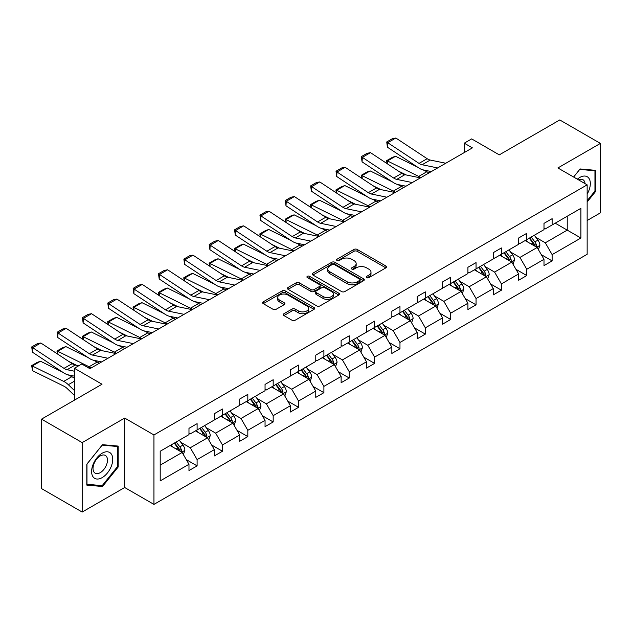 <?xml version="1.0" encoding="UTF-8"?>
<svg xmlns="http://www.w3.org/2000/svg" width="632" height="632" viewBox="0 0 632 632"><rect width="100%" height="100%" fill="white"/><g stroke="black" fill="none" stroke-linecap="round" stroke-linejoin="round"><path stroke-width="0.95" d="M366.694 277.646A1.58 0.908 0 0 0 368.93 277.646L385.883 267.857A2.259 1.303 0 0 0 386.539 266.933A2.259 1.303 0 0 0 385.883 266.009L357.159 249.435A2.259 1.303 0 0 0 353.967 249.435L337.014 259.215A1.58 0.908 0 0 0 336.556 259.863A1.58 0.908 0 0 0 337.014 260.51A1.58 0.908 0 0 0 339.25 260.51L341.446 259.238A7.221 4.171 0 0 1 351.653 259.238L354.046 260.621A7.221 4.171 0 0 1 356.164 263.568A7.221 4.171 0 0 1 354.046 266.522L351.858 267.786A1.58 0.908 0 0 0 351.392 268.434A1.58 0.908 0 0 0 351.858 269.074A1.58 0.908 0 0 0 354.086 269.074L356.282 267.81A7.221 4.171 0 0 1 366.497 267.81L368.891 269.192A7.221 4.171 0 0 1 371 272.139A7.221 4.171 0 0 1 368.891 275.086L366.694 276.35A1.58 0.908 0 0 0 366.228 276.998A1.58 0.908 0 0 0 366.694 277.646L366.694 276.35M587.152 220.513L600.4 212.858L600.4 143.409L559.762 119.946L499.288 154.864L471.662 138.906L464.259 143.18L464.259 152.565M82.184 512.054L124.686 487.509L124.686 418.06L82.184 442.605L82.184 512.054L41.538 488.591L41.538 419.142L102.013 384.224L74.379 368.274L74.379 400.182M82.184 442.605L41.538 419.142M283.926 313.733A2.259 1.303 0 0 0 283.262 314.649A2.259 1.303 0 0 0 283.926 315.573L291.984 320.227A2.259 1.303 0 0 0 295.176 320.227L314.001 309.356A2.259 1.303 0 0 0 314.665 308.432A2.259 1.303 0 0 0 314.001 307.515L285.277 290.933A2.259 1.303 0 0 0 282.085 290.933L263.26 301.804A2.259 1.303 0 0 0 262.604 302.72A2.259 1.303 0 0 0 263.26 303.644L272.992 309.261A2.259 1.303 0 0 0 276.184 309.261L284.242 304.608A2.259 1.303 0 0 0 284.906 303.692A2.259 1.303 0 0 0 284.242 302.768L279.415 299.979A6.036 3.484 0 0 1 277.646 297.514A6.036 3.484 0 0 1 281.374 294.299A6.036 3.484 0 0 1 287.955 295.049L306.86 305.967A6.036 3.484 0 0 1 308.629 308.432A6.036 3.484 0 0 1 304.901 311.655A6.036 3.484 0 0 1 298.328 310.897L295.176 309.08A2.259 1.303 0 0 0 291.984 309.08L283.926 313.733L283.926 315.573M74.379 368.274L81.773 364L89.902 368.693L472.388 147.872L464.259 143.18M124.686 418.06L153.947 434.95L587.152 184.844L587.152 254.293L153.947 504.399L153.947 434.95M600.4 143.409L557.89 167.954L587.152 184.844M341.604 291.573A2.259 1.303 0 0 0 344.796 291.573L363.621 280.703A2.259 1.303 0 0 0 364.285 279.786A2.259 1.303 0 0 0 363.621 278.862L334.905 262.28A2.259 1.303 0 0 0 331.713 262.28L312.88 273.15A2.259 1.303 0 0 0 312.224 274.075A2.259 1.303 0 0 0 312.88 274.991L341.604 291.573M308.013 277.985A1.58 0.908 0 0 1 309.609 278.206L309.609 276.326L338.815 293.185A2.259 1.303 0 0 1 339.471 294.109A2.259 1.303 0 0 1 338.815 295.033L319.982 305.904A2.259 1.303 0 0 1 316.79 305.904L288.073 289.322L288.073 287.473A2.259 1.303 0 0 0 287.41 288.397A2.259 1.303 0 0 0 288.073 289.322M288.073 287.473L296.132 282.828A2.259 1.303 0 0 1 299.323 282.828L310.968 289.551A2.259 1.303 0 0 0 314.159 289.551L319.508 286.462A2.259 1.303 0 0 0 320.163 285.546A2.259 1.303 0 0 0 319.508 284.621L307.381 277.622A1.58 0.908 0 0 1 306.915 276.974A1.58 0.908 0 0 1 307.895 276.129A1.58 0.908 0 0 1 309.609 276.326M160.204 451.24L188.976 434.626L188.976 428.338L197.105 423.645L197.105 429.934L214.335 419.988L214.335 413.699L222.464 409.007L222.464 415.295L239.694 405.341L239.694 399.053L247.823 394.36L247.823 400.649L265.053 390.702L265.053 384.414L273.182 379.721L273.182 386.01L290.412 376.064L290.412 369.775L298.541 365.083L298.541 371.371L315.771 361.425L315.771 355.137L323.9 350.444L323.9 356.732L341.13 346.786L341.13 340.498L349.259 335.805L349.259 342.094L366.489 332.14L366.489 325.851L374.61 321.159L374.61 327.447L391.848 317.501L391.848 311.213L399.969 306.52L399.969 312.808L417.199 302.862L417.199 296.574L425.328 291.881L425.328 298.17L442.558 288.224L442.558 281.935L450.687 277.243L450.687 283.531L467.917 273.577L467.917 267.289L476.046 262.596L476.046 268.884L493.276 258.938L493.276 252.65L501.405 247.957L501.405 254.246L518.635 244.3L518.635 238.011L526.764 233.319L526.764 239.607L543.994 229.661L543.994 223.373L552.123 218.68L552.123 224.968L580.895 208.355L580.895 238.011L552.123 254.625L552.123 260.913L543.994 265.606L543.994 259.317L526.764 269.264L526.764 275.552L518.635 280.245L518.635 273.956L501.405 283.902L501.405 290.191L493.276 294.883L493.276 288.595L476.046 298.541L476.046 304.829L467.917 309.522L467.917 303.234L450.687 313.188L450.687 319.476L442.558 324.169L442.558 317.88L425.328 327.826L425.328 334.115L417.199 338.807L417.199 332.519L399.969 342.465L399.969 348.753L391.848 353.446L391.848 347.158L374.61 357.104L374.61 363.392L366.489 368.085L366.489 361.796L349.259 371.75L349.259 378.031L341.13 382.723L341.13 376.443L323.9 386.389L323.9 392.677L315.771 397.37L315.771 391.082L298.541 401.028L298.541 407.316L290.412 412.009L290.412 405.72L273.182 415.666L273.182 421.955L265.053 426.647L265.053 420.359L247.823 430.305L247.823 436.594L239.694 441.286L239.694 434.998L222.464 444.952L222.464 451.24L214.335 455.933L214.335 449.644L197.105 459.59L197.105 465.879L188.976 470.571L188.976 464.283L160.204 480.897L160.204 451.24M195.478 430.874L207.509 437.818L190.279 447.764L180.87 442.329M190.279 447.764L197.105 459.59M207.509 437.818L214.335 449.644M188.976 433.125L190.279 433.876L197.105 429.934M220.837 416.227L232.868 423.179L215.638 433.125L206.23 427.69M215.638 433.125L222.464 444.952M232.868 423.179L239.694 434.998M214.335 418.487L215.638 419.237L222.464 415.295M246.196 401.589L258.227 408.533L240.997 418.487L231.588 413.052M240.997 418.487L247.823 430.305M258.227 408.533L265.053 420.359M239.694 403.84L240.997 404.591L247.823 400.649M271.555 386.95L283.586 393.894L266.356 403.84L256.947 398.413M266.356 403.84L273.182 415.666M283.586 393.894L290.412 405.72M265.053 389.201L266.356 389.952L273.182 386.01M296.914 372.311L308.945 379.255L291.708 389.201L282.307 383.774M291.708 389.201L298.541 401.028M308.945 379.255L315.771 391.082M290.412 374.563L291.708 375.313L298.541 371.371M322.273 357.673L334.296 364.617L317.067 374.563L307.658 369.127M317.067 374.563L323.9 386.389M334.296 364.617L341.13 376.443M315.771 359.924L317.067 360.675L323.9 356.732M347.632 343.026L359.655 349.97L342.425 359.924L333.017 354.489M342.425 359.924L349.259 371.75M359.655 349.97L366.489 361.796M341.13 345.277L342.425 346.028L349.259 342.094M372.991 328.387L385.014 335.331L367.785 345.277L358.376 339.85M367.785 345.277L374.61 357.104M385.014 335.331L391.848 347.158M366.489 330.639L367.785 331.389L374.61 327.447M398.35 313.748L410.373 320.693L393.144 330.639L383.735 325.211M393.144 330.639L399.969 342.465M410.373 320.693L417.199 332.519M391.848 316L393.144 316.75L399.969 312.808M423.701 299.11L435.732 306.054L418.502 316L409.094 310.565M418.502 316L425.328 327.826M435.732 306.054L442.558 317.88M417.199 301.361L418.502 302.112L425.328 298.17M449.06 284.463L461.091 291.415L443.862 301.361L434.453 295.926M443.862 301.361L450.687 313.188M461.091 291.415L467.917 303.234M442.558 286.723L443.862 287.473L450.687 283.531M474.419 269.825L486.45 276.769L469.221 286.723L459.812 281.287M469.221 286.723L476.046 298.541M486.45 276.769L493.276 288.595M467.917 272.076L469.221 272.827L476.046 268.884M499.778 255.186L511.809 262.13L494.579 272.076L485.171 266.649M494.579 272.076L501.405 283.902M511.809 262.13L518.635 273.956M493.276 257.437L494.579 258.188L501.405 254.246M525.137 240.547L537.168 247.491L519.938 257.437L510.53 252.01M519.938 257.437L526.764 269.264M537.168 247.491L543.994 259.317M518.635 242.799L519.938 243.549L526.764 239.607M555.212 223.183L567.236 230.127L545.298 242.799L535.889 237.363M545.298 242.799L552.123 254.625M580.895 238.011L567.236 230.127L567.236 216.239L580.895 208.355M124.686 487.509L153.947 504.399M543.994 228.16L545.298 228.91L552.123 224.968M160.204 465.128L182.15 452.457L170.119 445.513M182.15 452.457L188.976 464.283M541.316 254.672L552.123 260.913M515.957 269.311L526.764 275.552M490.598 283.95L501.405 290.191M465.239 298.588L476.046 304.829M439.88 313.235L450.687 319.476M414.521 327.874L425.328 334.115M389.162 342.512L399.969 348.753M363.803 357.151L374.61 363.392M338.444 371.798L349.259 378.031M313.085 386.436L323.9 392.677M287.726 401.075L298.541 407.316M262.367 415.714L273.182 421.955M237.016 430.353L247.823 436.594M211.657 444.999L222.464 451.24M186.298 459.638L197.105 465.879M587.152 201.987L595.771 191.267L595.771 170.356L580.081 168.949L573.595 177.015M118.184 467.001L118.184 446.081L102.502 444.683L86.813 464.196L86.813 485.107L102.502 486.514L118.184 467.001L117.37 466.527M367.326 277.867L368.891 276.966A7.221 4.171 0 0 0 371 274.012L371 272.139M356.164 263.568L356.164 265.448A7.221 4.171 0 0 1 354.046 268.395L352.49 269.295M385.852 267.873L357.159 251.307A2.259 1.303 0 0 0 353.967 251.307L337.646 260.732M363.59 280.727L334.905 264.16A2.259 1.303 0 0 0 331.713 264.16L312.911 275.015M359.632 280.426A1.58 0.908 0 0 0 360.098 279.786A1.58 0.908 0 0 0 359.632 279.139L334.423 264.587A1.58 0.908 0 0 0 332.187 264.587L329.872 265.922A7.221 4.171 0 0 0 327.763 268.869A7.221 4.171 0 0 0 329.872 271.815L347.11 281.761A7.221 4.171 0 0 0 357.317 281.761L359.632 280.426L359.632 282.307A1.58 0.908 0 0 0 360.098 281.659L360.098 279.786M327.763 268.869L327.763 270.749A7.221 4.171 0 0 0 329.872 273.695L329.872 271.815M359.632 282.307L357.317 283.642A7.221 4.171 0 0 1 347.11 283.642L329.872 273.695M288.105 289.338L296.132 284.7L296.132 282.828M320.163 285.546L320.163 287.418A2.259 1.303 0 0 1 319.508 288.342L314.159 291.423A2.259 1.303 0 0 1 310.968 291.423L299.323 284.7A2.259 1.303 0 0 0 296.132 284.7M309.609 278.206L338.784 295.049M323.055 296.527A6.036 3.484 0 0 0 329.635 297.285A6.036 3.484 0 0 0 333.356 294.062A6.036 3.484 0 0 0 331.595 291.597L324.927 287.75A2.259 1.303 0 0 0 321.735 287.75L316.395 290.839A2.259 1.303 0 0 0 315.731 291.763A2.259 1.303 0 0 0 316.395 292.679L323.055 296.527L323.055 298.407A6.036 3.484 0 0 0 329.635 299.157A6.036 3.484 0 0 0 333.356 295.942L333.356 294.062M315.731 291.763L315.731 293.635A2.259 1.303 0 0 0 316.395 294.559L316.395 292.679M323.055 298.407L316.395 294.559M308.629 308.432L308.629 310.312A6.036 3.484 0 0 1 304.901 313.527A6.036 3.484 0 0 1 298.328 312.777L295.176 310.952A2.259 1.303 0 0 0 291.984 310.952L283.958 315.589M277.646 297.514L277.646 299.394A6.036 3.484 0 0 0 279.415 301.859L279.415 299.979M284.21 304.624L279.415 301.859M314.001 307.515L314.001 309.356L285.277 292.806A2.259 1.303 0 0 0 282.085 292.806L263.291 303.66M594.957 190.801L595.771 191.267M100.844 485.558L102.502 486.514M538.401 249.632L539.894 245.311A6.091 3.516 -120 0 0 537.951 240.128L534.301 235.254M387.029 163.585L386.618 160.67L392.306 157.392L395.545 156.27L417.618 167.172M423.092 169.874L426.853 171.73A17.238 9.954 60 0 1 428.931 172.963M527.76 242.056L526.179 239.947M395.545 156.27L387.416 160.963L418.732 176.423A17.238 9.954 60 0 1 420.801 177.655M386.618 160.67L387.416 160.963L387.598 163.965M406.273 174.977L398.342 171.059M536.268 246.97L536.608 245.572A6.091 3.516 -120 0 0 534.862 241.906L531.212 237.04M529.687 237.916L533.708 243.28A3.105 1.793 60 0 1 534.269 244.221L536.608 245.572M529.261 238.161L532.91 243.036A6.091 3.516 60 0 1 534.435 245.911M437.636 167.93L422.105 164.747A11.495 6.636 60 0 1 419.024 163.396L387.708 142.706L387.416 147.216L418.732 167.907A17.238 9.954 -120 0 0 423.345 169.929L431.34 171.572M445.765 163.238L430.226 160.054A11.495 6.636 60 0 1 427.153 158.703L395.837 138.013L387.708 142.706L386.737 141.955L392.425 138.677L395.837 138.013M387.416 147.216L386.737 141.955M513.042 264.271L514.535 259.95A6.091 3.516 -120 0 0 512.591 254.767L508.942 249.893M361.67 178.232L361.259 175.317L366.947 172.03L370.186 170.909L392.259 181.811M397.733 184.512L401.502 186.377A17.238 9.954 60 0 1 403.572 187.601M502.401 256.695L500.821 254.585M370.186 170.909L362.057 175.601L393.373 191.069A17.238 9.954 60 0 1 395.442 192.294M361.259 175.317L362.057 175.601L362.239 178.603M380.914 189.624L372.983 185.705M510.909 261.608L511.248 260.21A6.091 3.516 -120 0 0 509.503 256.553L505.853 251.678M504.328 252.555L508.349 257.919A3.105 1.793 60 0 1 508.91 258.859L511.248 260.21M503.909 252.8L507.559 257.674A6.091 3.516 60 0 1 509.076 260.55M487.683 278.91L489.184 274.596A6.091 3.516 -120 0 0 487.233 269.406L483.591 264.532M336.311 192.871L335.9 189.956L341.588 186.669L344.827 185.555L366.9 196.449M372.374 199.159L376.143 201.016A17.238 9.954 60 0 1 378.213 202.24M477.042 271.341L475.462 269.224M344.827 185.555L336.698 190.248L368.014 205.708A17.238 9.954 60 0 1 370.083 206.933M335.9 189.956L336.698 190.248L336.88 193.242M355.555 204.262L347.624 200.344M485.55 276.255L485.889 274.857A6.091 3.516 -120 0 0 484.152 271.191L480.502 266.317M478.969 267.202L482.99 272.558A3.105 1.793 60 0 1 483.551 273.506L485.889 274.857M478.55 267.447L482.2 272.313A6.091 3.516 60 0 1 483.717 275.189M412.277 182.569L396.746 179.385A11.495 6.636 60 0 1 393.665 178.034L362.349 157.344L362.057 161.855L393.373 182.545A17.238 9.954 -120 0 0 397.994 184.568L405.981 186.211M420.406 177.876L404.875 174.693A11.495 6.636 60 0 1 401.794 173.342L370.478 152.652L362.349 157.344L361.378 156.602L367.066 153.315L370.478 152.652M362.057 161.855L361.378 156.602M386.918 197.216L371.387 194.024A11.495 6.636 60 0 1 368.306 192.673L336.99 171.983L336.698 176.494L368.014 197.184A17.238 9.954 -120 0 0 372.635 199.214L380.622 200.85M395.047 192.523L379.516 189.331A11.495 6.636 60 0 1 376.435 187.981L345.119 167.29L336.99 171.983L336.019 171.24L341.707 167.954L345.119 167.29M336.698 176.494L336.019 171.24M587.152 194.119A14.939 8.627 120 0 0 588.906 190.493A14.939 8.627 120 0 0 588.242 177.513A14.939 8.627 120 0 0 577.348 179.188M585.034 183.62A10.23 5.909 120 0 0 582.949 179.709A10.23 5.909 120 0 0 578.517 179.859M573.627 177.039L579.757 169.416L594.957 170.774L594.957 191.038L587.152 200.739M593.946 170.19L594.957 170.774M111.327 466.226A14.939 8.627 120 0 0 107.456 451.793A14.939 8.627 120 0 0 93.023 464.591A14.939 8.627 120 0 0 96.894 479.024A14.939 8.627 120 0 0 111.327 466.226M106.516 464.86A10.23 5.909 120 0 0 105.362 455.435A10.23 5.909 120 0 0 93.986 463.738A10.23 5.909 120 0 0 95.132 473.155A10.23 5.909 120 0 0 106.516 464.86M86.979 484.317L86.979 464.054L102.171 445.141L117.37 446.5L117.37 466.764L102.171 485.676L86.813 484.223M116.367 445.916L117.37 446.5M462.324 293.548L463.825 289.235A6.091 3.516 -120 0 0 461.881 284.045L458.232 279.178M310.96 207.509L310.541 204.594L316.229 201.308L319.468 200.194L341.541 211.088M347.015 213.798L350.784 215.654A17.238 9.954 60 0 1 352.853 216.879M451.683 285.98L450.103 283.871M319.468 200.194L311.339 204.887L342.655 220.347A17.238 9.954 60 0 1 344.724 221.571M310.541 204.594L311.339 204.887L311.521 207.888M330.204 218.901L322.265 214.983M460.191 290.894L460.531 289.495A6.091 3.516 -120 0 0 458.793 285.83L455.143 280.956M453.61 281.84L457.631 287.204A3.105 1.793 60 0 1 458.192 288.145L460.531 289.495M453.191 282.085L456.841 286.96A6.091 3.516 60 0 1 458.358 289.835M361.567 211.854L346.028 208.663A11.495 6.636 60 0 1 342.947 207.32L311.639 186.622L311.339 191.133L342.655 211.831A17.238 9.954 -120 0 0 347.276 213.853L355.263 215.488M369.688 207.162L354.157 203.97A11.495 6.636 60 0 1 351.076 202.627L319.76 181.929L311.639 186.622L310.66 185.879L316.348 182.593L319.76 181.929M311.339 191.133L310.66 185.879M436.973 308.195L438.466 303.873A6.091 3.516 -120 0 0 436.522 298.683L432.873 293.817M285.601 222.148L285.182 219.233L290.87 215.947L294.109 214.833L316.182 225.735M321.656 228.436L325.425 230.293A17.238 9.954 60 0 1 327.495 231.525M426.324 300.619L424.743 298.509M294.109 214.833L285.98 219.525L317.296 234.986A17.238 9.954 60 0 1 319.365 236.218M285.182 219.233L285.98 219.525L286.162 222.527M304.845 233.54L296.906 229.621M434.832 305.533L435.172 304.134A6.091 3.516 -120 0 0 433.433 300.469L429.784 295.602M428.259 296.479L432.272 301.843A3.105 1.793 60 0 1 432.833 302.783L435.172 304.134M427.832 296.724L431.482 301.598A6.091 3.516 60 0 1 432.999 304.474M336.208 226.493L320.669 223.309A11.495 6.636 60 0 1 317.588 221.958L286.28 201.26L285.98 205.771L317.296 226.469A17.238 9.954 -120 0 0 321.917 228.492L329.904 230.135M344.329 221.8L328.798 218.617A11.495 6.636 60 0 1 325.717 217.266L294.401 196.568L286.28 201.26L285.301 200.518L290.989 197.239L294.401 196.568M285.98 205.771L285.301 200.518M411.614 322.834L413.107 318.512A6.091 3.516 -120 0 0 411.163 313.33L407.514 308.456M260.242 236.795L259.823 233.88L265.511 230.593L268.75 229.471L290.823 240.373M296.305 243.075L300.066 244.932A17.238 9.954 60 0 1 302.135 246.164M400.965 315.257L399.385 313.148M268.75 229.471L260.629 234.164L291.937 249.624A17.238 9.954 60 0 1 294.006 250.857M259.823 233.88L260.629 234.164L260.811 237.166M279.486 248.186L271.547 244.268M409.473 320.171L409.82 318.773A6.091 3.516 -120 0 0 408.075 315.107L404.425 310.241M402.9 311.118L406.913 316.482A3.105 1.793 60 0 1 407.474 317.422L409.82 318.773M402.473 311.363L406.123 316.237A6.091 3.516 60 0 1 407.64 319.113M310.849 241.132L295.31 237.948A11.495 6.636 60 0 1 292.229 236.597L260.921 215.907L260.629 220.418L291.937 241.108A17.238 9.954 -120 0 0 296.558 243.13L304.545 244.774M318.978 236.439L303.439 233.255A11.495 6.636 60 0 1 300.358 231.905L269.042 211.214L260.921 215.907L259.942 215.164L265.63 211.878L269.042 211.214M260.629 220.418L259.942 215.164M386.255 337.472L387.748 333.159A6.091 3.516 -120 0 0 385.804 327.969L382.155 323.094M234.883 251.433L234.464 248.518L240.152 245.232L243.391 244.11L265.464 255.012M270.946 257.714L274.707 259.578A17.238 9.954 60 0 1 276.777 260.803M375.606 329.904L374.026 327.787M243.391 244.11L235.27 248.803L266.578 264.271A17.238 9.954 60 0 1 268.647 265.495M234.464 248.518L235.27 248.803L235.452 251.805M254.127 262.825L246.188 258.907M384.114 334.81L384.461 333.412A6.091 3.516 -120 0 0 382.716 329.754L379.066 324.88M377.541 325.764L381.554 331.121A3.105 1.793 60 0 1 382.123 332.069L384.461 333.412M377.114 326.009L380.764 330.876A6.091 3.516 60 0 1 382.281 333.751M285.49 255.778L269.951 252.587A11.495 6.636 60 0 1 266.87 251.236L235.562 230.546L235.27 235.057L266.578 255.747A17.238 9.954 -120 0 0 271.199 257.777L279.186 259.412M293.619 251.086L278.08 247.894A11.495 6.636 60 0 1 274.999 246.543L243.691 225.853L235.562 230.546L234.583 229.803L240.271 226.517L243.691 225.853M235.27 235.057L234.583 229.803M360.896 352.111L362.389 347.798A6.091 3.516 -120 0 0 360.445 342.607L356.796 337.733M209.524 266.072L209.105 263.157L214.801 259.87L218.04 258.757L240.105 269.651M245.587 272.36L249.348 274.217A17.238 9.954 60 0 1 251.418 275.441M350.247 344.543L348.667 342.425M218.04 258.757L209.911 263.449L241.219 278.91A17.238 9.954 60 0 1 243.296 280.134M209.105 263.157L209.911 263.449L210.093 266.443M228.768 277.464L220.829 273.545M358.763 349.457L359.102 348.058A6.091 3.516 -120 0 0 357.357 344.393L353.707 339.518M352.182 340.403L356.195 345.759A3.105 1.793 60 0 1 356.764 346.707L359.102 348.058M351.755 340.648L355.405 345.514A6.091 3.516 60 0 1 356.922 348.398M260.131 270.417L244.592 267.225A11.495 6.636 60 0 1 241.511 265.875L210.203 245.184L209.911 249.695L241.219 270.385A17.238 9.954 -120 0 0 245.84 272.416L253.827 274.051M268.26 265.724L252.721 262.533A11.495 6.636 60 0 1 249.64 261.182L218.332 240.492L210.203 245.184L209.224 244.442L214.912 241.155L218.332 240.492M209.911 249.695L209.224 244.442M335.537 366.757L337.03 362.436A6.091 3.516 -120 0 0 335.086 357.246L331.437 352.38M184.165 280.711L183.746 277.796L189.442 274.509L192.681 273.395L214.746 284.289M220.228 286.999L223.989 288.856A17.238 9.954 60 0 1 226.058 290.088M324.895 359.181L323.308 357.072M192.681 273.395L184.552 278.088L215.86 293.548A17.238 9.954 60 0 1 217.937 294.781M183.746 277.796L184.552 278.088L184.734 281.09M203.409 292.103L195.47 288.184M333.404 364.095L333.743 362.697A6.091 3.516 -120 0 0 331.998 359.031L328.348 354.157M326.823 355.042L330.836 360.406A3.105 1.793 60 0 1 331.405 361.346L333.743 362.697M326.396 355.287L330.046 360.161A6.091 3.516 60 0 1 331.563 363.037M234.772 285.056L219.233 281.872A11.495 6.636 60 0 1 216.152 280.521L184.844 259.823L184.552 264.334L215.86 285.032A17.238 9.954 -120 0 0 220.481 287.054L228.468 288.69M242.901 280.363L227.362 277.179A11.495 6.636 60 0 1 224.281 275.829L192.973 255.131L184.844 259.823L183.865 259.081L189.56 255.794L192.973 255.131M184.552 264.334L183.865 259.081M310.178 381.396L311.671 377.075A6.091 3.516 -120 0 0 309.727 371.893L306.078 367.018M158.806 295.349L158.395 292.434L164.083 289.156L167.322 288.034L189.387 298.936M194.869 301.638L198.63 303.494A17.238 9.954 60 0 1 200.707 304.727M299.536 373.82L297.948 371.711M167.322 288.034L159.193 292.727L190.501 308.187A17.238 9.954 60 0 1 192.578 309.419M158.395 292.434L159.193 292.727L159.375 295.729M178.05 306.741L170.119 302.823M308.045 378.734L308.384 377.336A6.091 3.516 -120 0 0 306.639 373.67L302.989 368.804M301.464 369.68L305.477 375.045A3.105 1.793 60 0 1 306.046 375.985L308.384 377.336M301.037 369.925L304.687 374.8A6.091 3.516 60 0 1 306.204 377.675M209.413 299.694L193.874 296.511A11.495 6.636 60 0 1 190.801 295.16L159.485 274.47L159.193 278.981L190.501 299.671A17.238 9.954 -120 0 0 195.122 301.693L203.109 303.336M217.542 295.002L202.003 291.818A11.495 6.636 60 0 1 198.922 290.467L167.614 269.777L159.485 274.47L158.506 273.719L164.202 270.441L167.614 269.777M159.193 278.981L158.506 273.719M284.819 396.035L286.312 391.714A6.091 3.516 -120 0 0 284.368 386.531L280.719 381.657M133.447 309.996L133.036 307.081L138.724 303.795L141.963 302.673L164.028 313.575M169.51 316.277L173.271 318.141A17.238 9.954 60 0 1 175.348 319.365M274.177 388.467L272.59 386.35M141.963 302.673L133.834 307.365L165.142 322.834A17.238 9.954 60 0 1 167.219 324.058M133.036 307.081L133.834 307.365L134.016 310.367M152.691 321.388L144.76 317.469M282.686 393.373L283.025 391.974A6.091 3.516 -120 0 0 281.28 388.317L277.63 383.442M276.105 384.319L280.118 389.683A3.105 1.793 60 0 1 280.687 390.623L283.025 391.974M275.678 384.564L279.328 389.438A6.091 3.516 60 0 1 280.845 392.314M184.054 314.333L168.515 311.149A11.495 6.636 60 0 1 165.442 309.798L134.126 289.108L133.834 293.619L165.142 314.309A17.238 9.954 -120 0 0 169.763 316.332L177.758 317.975M192.183 309.641L176.644 306.457A11.495 6.636 60 0 1 173.563 305.106L142.255 284.416L134.126 289.108L133.155 288.366L138.843 285.079L142.255 284.416M133.834 293.619L133.155 288.366M259.46 410.674L260.953 406.36A6.091 3.516 -120 0 0 259.009 401.17L255.36 396.296M108.088 324.635L107.677 321.72L113.365 318.433L116.604 317.319L138.669 328.213M144.151 330.923L147.912 332.78A17.238 9.954 60 0 1 149.989 334.004M248.818 403.105L247.231 400.988M116.604 317.319L108.475 322.012L139.791 337.472A17.238 9.954 60 0 1 141.86 338.697M107.677 321.72L108.475 322.012L108.657 325.006M127.332 336.027L119.401 332.108M257.327 408.019L257.666 406.621A6.091 3.516 -120 0 0 255.921 402.955L252.271 398.081M250.746 398.966L254.767 404.322A3.105 1.793 60 0 1 255.328 405.27L257.666 406.621M250.319 399.211L253.969 404.077A6.091 3.516 60 0 1 255.494 406.953M158.695 328.98L143.164 325.788A11.495 6.636 60 0 1 140.083 324.437L108.767 303.747L108.475 308.258L139.791 328.948A17.238 9.954 -120 0 0 144.404 330.978L152.399 332.614M166.824 324.287L151.285 321.096A11.495 6.636 60 0 1 148.212 319.745L116.896 299.055L108.767 303.747L107.795 303.005L113.484 299.718L116.896 299.055M108.475 308.258L107.795 303.005M234.101 425.312L235.594 420.999A6.091 3.516 -120 0 0 233.65 415.809L230.001 410.942M82.729 339.273L82.318 336.358L88.006 333.072L91.245 331.958L113.318 342.852M118.792 345.562L122.553 347.418A17.238 9.954 60 0 1 124.63 348.643M223.459 417.744L221.879 415.635M91.245 331.958L83.116 336.651L114.431 352.111A17.238 9.954 60 0 1 116.501 353.335M82.318 336.358L83.116 336.651L83.298 339.653M101.973 350.665L94.042 346.747M231.968 422.658L232.307 421.26A6.091 3.516 -120 0 0 230.562 417.594L226.912 412.72M225.387 413.604L229.408 418.969A3.105 1.793 60 0 1 229.969 419.909L232.307 421.26M224.96 413.849L228.61 418.724A6.091 3.516 60 0 1 230.135 421.599M133.336 343.618L117.805 340.427A11.495 6.636 60 0 1 114.724 339.084L83.408 318.386L83.116 322.897L114.431 343.595A17.238 9.954 -120 0 0 119.045 345.617L127.04 347.252M141.465 338.926L125.926 335.734A11.495 6.636 60 0 1 122.853 334.391L91.537 313.693L83.408 318.386L82.436 317.643L88.124 314.357L91.537 313.693M83.116 322.897L82.436 317.643M208.742 439.959L210.235 435.638A6.091 3.516 -120 0 0 208.291 430.455L204.642 425.581M57.37 353.912L56.959 350.997L62.647 347.719L65.886 346.597L87.959 357.499M93.433 360.201L97.202 362.057A17.238 9.954 60 0 1 99.271 363.289M198.1 432.383L196.52 430.274M65.886 346.597L57.757 351.289L89.073 366.75A17.238 9.954 60 0 1 91.142 367.982M56.959 350.997L57.757 351.289L57.939 354.291M76.614 365.304L68.683 361.385M206.609 437.297L206.948 435.898A6.091 3.516 -120 0 0 205.203 432.233L201.561 427.366M200.028 428.243L204.049 433.607A3.105 1.793 60 0 1 204.61 434.547L206.948 435.898M199.609 428.488L203.259 433.362A6.091 3.516 60 0 1 204.776 436.238M107.977 358.257L92.446 355.073A11.495 6.636 60 0 1 89.365 353.723L58.049 333.025L57.757 337.543L89.073 358.233A17.238 9.954 -120 0 0 93.694 360.256L101.681 361.899M116.106 353.565L100.575 350.381A11.495 6.636 60 0 1 97.494 349.03L66.178 328.34L58.049 333.025L57.078 332.282L62.766 329.003L66.178 328.34M57.757 337.543L57.078 332.282M183.383 454.598L184.884 450.276A6.091 3.516 -120 0 0 182.94 445.094L179.291 440.22M40.527 361.235L32.398 365.928L32.69 370.779L31.6 365.644L37.288 362.357L40.527 361.235L62.6 372.137M68.074 374.839L71.843 376.704A17.238 9.954 60 0 1 74.379 378.26M172.741 447.022L171.161 444.912M31.6 365.644L63.714 381.396A17.238 9.954 60 0 1 68.335 384.698L74.379 390.442M74.379 395.371L67.087 388.451A11.495 6.636 -120 0 0 64.006 386.239L32.69 370.779M181.25 451.935L181.589 450.537A6.091 3.516 -120 0 0 179.851 446.871L176.202 442.005M174.669 442.882L178.69 448.246A3.105 1.793 60 0 1 179.251 449.186L181.589 450.537M174.25 443.127L177.9 448.001A6.091 3.516 60 0 1 179.417 450.877M74.379 371.205L67.087 369.712A11.495 6.636 60 0 1 64.006 368.361L32.69 347.671L32.398 352.182L63.714 372.872A17.238 9.954 -120 0 0 68.335 374.895L74.379 376.135M78.755 365.746L75.216 365.02A11.495 6.636 60 0 1 72.135 363.669L40.819 342.978L32.69 347.671L31.718 346.928L37.407 343.642L40.819 342.978M90.747 368.203L88.117 367.666M32.398 352.182L31.718 346.928M368.891 276.966L368.891 275.086M351.858 269.074L351.858 267.786M354.046 268.395L354.046 266.522M337.014 260.51L337.014 259.215M353.967 251.307L353.967 249.435M357.159 251.307L357.159 249.435M385.883 267.857L385.883 266.009M312.88 274.991L312.88 273.15M331.713 264.16L331.713 262.28M334.905 264.16L334.905 262.28M363.621 280.703L363.621 278.862M347.11 283.642L347.11 281.761M357.317 283.642L357.317 281.761M299.323 284.7L299.323 282.828M310.968 291.423L310.968 289.551M314.159 291.423L314.159 289.551M319.508 288.342L319.508 286.462M338.815 295.033L338.815 293.185M291.984 310.952L291.984 309.08M295.176 310.952L295.176 309.08M298.328 312.777L298.328 310.897M284.242 304.608L284.242 302.768M263.26 303.644L263.26 301.804M282.085 292.806L282.085 290.933M285.277 292.806L285.277 290.933M536.726 247.238L539.854 245.429M534.862 241.906L537.951 240.128M531.18 244.031L532.91 243.036M426.853 171.73L418.732 176.423M422.105 164.747L430.226 160.054M419.024 163.396L427.153 158.703M511.367 261.877L514.495 260.068M509.503 256.553L512.591 254.767M505.821 258.678L507.559 257.674M401.502 186.377L393.373 191.069M486.008 276.516L489.144 274.715M484.152 271.191L487.233 269.406M480.462 273.316L482.2 272.313M376.143 201.016L368.014 205.708M396.746 179.385L404.875 174.693M393.665 178.034L401.794 173.342M371.387 194.024L379.516 189.331M368.306 192.673L376.435 187.981M460.657 291.155L463.785 289.353M458.793 285.83L461.881 284.045M455.103 287.955L456.841 286.96M350.784 215.654L342.655 220.347M346.028 208.663L354.157 203.97M342.947 207.32L351.076 202.627M435.298 305.801L438.426 303.992M433.433 300.469L436.522 298.683M429.744 302.594L431.482 301.598M325.425 230.293L317.296 234.986M320.669 223.309L328.798 218.617M317.588 221.958L325.717 217.266M409.939 320.44L413.067 318.631M408.075 315.107L411.163 313.33M404.393 317.24L406.123 316.237M300.066 244.932L291.937 249.624M295.31 237.948L303.439 233.255M292.229 236.597L300.358 231.905M384.58 335.079L387.708 333.269M382.716 329.754L385.804 327.969M379.034 331.879L380.764 330.876M274.707 259.578L266.578 264.271M269.951 252.587L278.08 247.894M266.87 251.236L274.999 246.543M359.221 349.717L362.349 347.916M357.357 344.393L360.445 342.607M353.675 346.518L355.405 345.514M249.348 274.217L241.219 278.91M244.592 267.225L252.721 262.533M241.511 265.875L249.64 261.182M333.862 364.364L336.99 362.555M331.998 359.031L335.086 357.246M328.316 361.156L330.046 360.161M223.989 288.856L215.86 293.548M219.233 281.872L227.362 277.179M216.152 280.521L224.281 275.829M308.503 379.002L311.631 377.193M306.639 373.67L309.727 371.893M302.957 375.795L304.687 374.8M198.63 303.494L190.501 308.187M193.874 296.511L202.003 291.818M190.801 295.16L198.922 290.467M283.144 393.641L286.272 391.832M281.28 388.317L284.368 386.531M277.598 390.442L279.328 389.438M173.271 318.141L165.142 322.834M168.515 311.149L176.644 306.457M165.442 309.798L173.563 305.106M257.785 408.28L260.913 406.479M255.921 402.955L259.009 401.17M252.239 405.08L253.969 404.077M147.912 332.78L139.791 337.472M143.164 325.788L151.285 321.096M140.083 324.437L148.212 319.745M232.426 422.927L235.554 421.117M230.562 417.594L233.65 415.809M226.88 419.719L228.61 418.724M122.553 347.418L114.431 352.111M117.805 340.427L125.926 335.734M114.724 339.084L122.853 334.391M207.067 437.565L210.195 435.756M205.203 432.233L208.291 430.455M201.521 434.358L203.259 433.362M97.202 362.057L89.073 366.75M92.446 355.073L100.575 350.381M89.365 353.723L97.494 349.03M181.708 452.204L184.844 450.395M179.851 446.871L182.94 445.094M176.162 449.004L177.9 448.001M71.843 376.704L63.714 381.396M74.379 381.215L68.335 384.698M67.087 369.712L75.216 365.02M64.006 368.361L72.135 363.669"/></g></svg>
